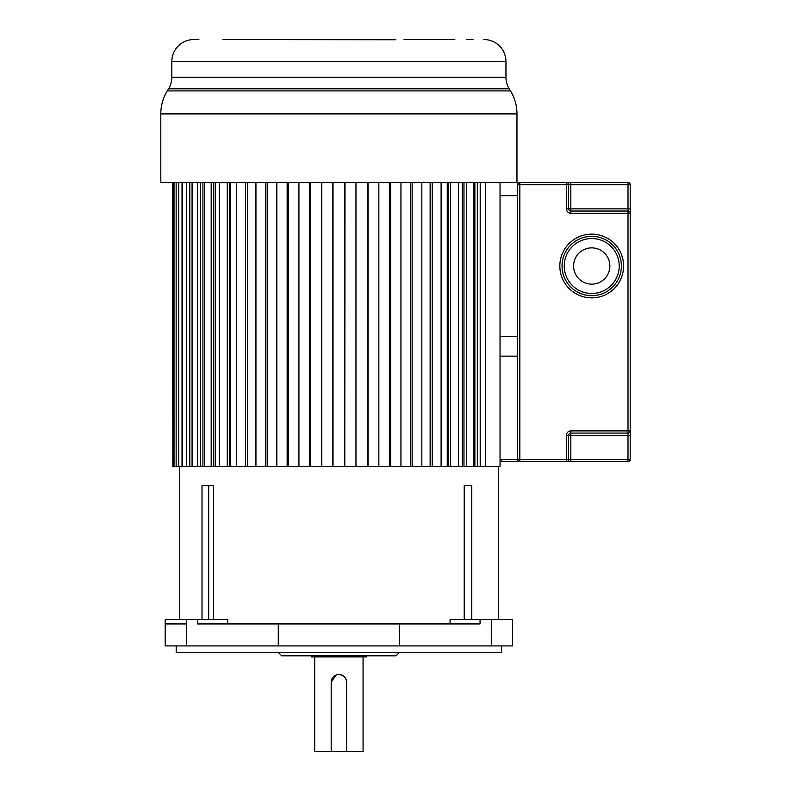 <?xml version="1.0" encoding="UTF-8"?>
<svg xmlns="http://www.w3.org/2000/svg" width="791" height="791" viewBox="0 0 791 791"><rect width="100%" height="100%" fill="white"/><g stroke="black" fill="none" stroke-linecap="round" stroke-linejoin="round"><path stroke-width="1.19" d="M165.2 619.531L165.2 645.921L165.2 623.931L165.2 645.921L512.578 645.921L512.578 619.531L450.079 619.531L450.079 623.931M464.218 619.531L464.218 485.427L471.782 485.427L471.782 619.531M498.281 619.531L498.281 466.73L485.704 466.73L485.704 182.454M474.867 182.454L474.867 466.73L477.329 466.73L473.354 466.73L473.354 182.454M462.26 182.454L462.26 466.73L458.394 466.73L458.394 182.454M447.261 182.454L447.261 466.73L441.111 466.73L441.111 182.454M430.146 182.454L430.146 466.73L421.84 466.73L421.84 182.454M410.569 182.454L410.569 466.73L400.948 466.73L400.948 182.454M389.479 182.454L389.479 466.73L378.849 466.73L378.849 182.454M367.41 182.454L367.41 466.73L355.97 466.73L355.97 182.454M344.777 182.454L344.777 466.73L333.001 466.73L333.001 182.454M321.799 182.454L321.799 466.73L310.369 466.73L310.369 182.454M298.919 182.454L298.919 466.73L288.29 466.73L288.29 182.454M276.83 182.454L276.83 466.73L267.2 466.73L267.2 182.454M255.938 182.454L255.938 466.73L247.504 466.73L247.504 182.454M236.657 182.454L236.657 466.73L229.588 466.73L229.588 182.454M219.374 182.454L219.374 466.73L213.797 466.73L213.797 182.454M204.414 182.454L204.414 466.73L200.449 466.73L200.449 182.454M182.583 182.454L182.583 466.73L192.075 466.73L189.791 466.73L189.791 182.454M202.012 619.531L202.012 485.427L213.56 485.427L213.56 619.531M227.689 623.931L227.689 619.531L165.19 619.531M480.058 619.531L480.058 623.931L197.71 623.931L197.71 619.531M186.478 619.531L186.478 623.931L165.2 623.931L165.2 622.122M399.346 645.921L399.346 623.931M176.195 645.921L176.195 652.516L501.583 652.516L501.583 645.921M278.422 652.516L281.725 655.808L396.054 655.808L399.346 652.516M311.407 655.808L311.407 656.916L366.371 656.916L366.371 655.808M336.076 675.03L331.192 682.198A7.692 7.692 0 0 1 338.884 674.496A7.692 7.692 0 0 1 346.587 682.198L346.587 751.45L363.069 751.45L363.069 656.916M314.699 656.916L314.699 751.45L346.587 751.45M346.587 682.198C346.102 677.571 343.541 675.01 338.884 674.496M331.192 682.198L331.192 751.45M172.873 182.454L172.873 466.73L172.438 182.454M172.873 466.73L174.02 466.73L174.02 182.454M174.02 466.73L176.146 466.73L176.146 182.454M176.146 466.73L178.806 466.73L178.806 182.454M178.806 466.73L182.029 466.73L182.029 182.454M186.706 466.73L186.706 182.454M197.572 182.454L197.572 466.73L192.075 466.73L192.075 182.454M197.572 466.73L202.911 466.73L202.911 182.454M204.414 466.73L211.177 466.73L211.177 182.454M211.177 466.73L215.508 466.73L215.508 182.454M219.374 466.73L227.284 466.73L227.284 182.454M227.284 466.73L230.517 466.73L230.517 182.454M236.657 466.73L245.556 466.73L245.556 182.454M245.556 466.73L247.632 466.73L247.632 182.454M255.938 466.73L265.638 466.73L265.638 182.454M265.638 466.73L267.2 466.73M276.83 466.73L287.153 466.73L287.153 182.454M287.153 466.73L288.29 466.73M298.919 466.73L309.676 466.73L309.676 182.454M309.676 466.73L310.369 466.73M321.799 466.73L332.764 466.73L332.764 182.454M344.777 466.73L345.005 182.454M345.005 466.73L355.97 466.73M367.41 466.73L368.102 466.73L368.102 182.454M368.102 466.73L378.849 466.73M389.479 466.73L390.616 466.73L390.616 182.454M390.616 466.73L400.948 466.73M410.569 466.73L412.131 466.73L412.131 182.454M412.131 466.73L421.84 466.73M432.222 182.454L432.222 466.73L430.264 466.73L430.264 182.454M432.222 466.73L441.111 466.73M450.494 182.454L450.494 466.73L448.181 466.73L448.181 182.454M450.494 466.73L458.394 466.73M466.591 182.454L466.591 466.73L463.971 466.73L463.971 182.454M466.591 466.73L473.354 466.73M480.206 182.454L480.206 466.73L477.329 466.73L477.329 182.454M480.206 466.73L500.041 466.73L500.041 182.454M222.933 39.57L395.826 39.748M454.845 39.57L404.082 39.59M437.097 39.55L419.329 39.55M258.449 39.55L240.682 39.55M198.887 39.55L195.169 39.55M167.287 90.906L510.482 90.906A43.97 43.97 90 0 1 516.968 113.894L516.968 182.454L160.8 182.454L160.8 113.894A43.97 43.97 -90 0 1 167.287 90.906L168.572 88.81A21.99 21.99 0 0 0 171.815 77.32L171.815 61.54A21.99 21.99 0 0 1 192.104 39.619L193.973 39.55M171.815 77.32L505.953 77.32L505.953 61.54L171.815 61.54M505.953 77.32A21.99 21.99 0 0 0 509.196 88.81L168.572 88.81M473.008 39.56L466.324 39.55M485.466 39.599A21.99 21.99 0 0 1 505.953 61.54M485.427 39.57L483.805 39.55M510.482 90.906L509.196 88.81M562.045 266.003A29.682 29.682 0 0 1 591.727 236.321A29.682 29.682 0 0 1 621.4 266.003A29.682 29.682 0 0 1 591.727 295.686A29.682 29.682 0 0 1 562.045 266.003A29.682 29.682 0 0 0 591.727 295.686A29.682 29.682 0 0 0 621.4 266.003M573.584 266.003A18.134 18.134 0 0 0 591.727 284.137A18.134 18.134 0 0 0 609.861 266.003A18.134 18.134 0 0 0 591.727 247.87A18.134 18.134 0 0 0 573.584 266.003M519.825 182.454L566.435 182.454L566.435 184.659L519.825 184.659L519.825 459.482L566.435 459.482L566.435 435.297L568.64 435.297L568.64 459.482A2.195 2.195 0 0 1 566.435 461.677L628.005 461.677L570.835 461.677L570.835 459.482L628.005 459.482L628.005 435.297L570.835 435.297L570.835 459.482L566.435 459.482L566.435 461.677L502.245 461.677L519.825 461.677L517.63 459.482L517.63 184.659A2.195 2.195 0 0 1 519.825 182.454A2.195 2.195 0 0 0 517.63 184.659L519.825 184.659L519.825 182.454M566.435 182.454A2.195 2.195 0 0 1 568.64 184.659L570.835 184.659L570.835 208.844L628.005 208.844L628.005 184.659L570.835 184.659L570.835 182.454L628.005 182.454L566.435 182.454A2.195 2.195 0 0 1 568.64 184.659L568.64 208.844L566.435 208.844A4.4 4.4 0 0 0 570.835 213.234L628.005 213.234L628.005 433.092L570.835 433.092A2.195 2.195 0 0 0 568.64 435.297L570.835 435.297L570.835 430.897A4.4 4.4 0 0 0 566.435 435.297M517.63 336.363L500.041 336.363L500.041 195.654L517.63 195.654M519.825 461.677A2.195 2.195 0 0 1 517.63 459.482A2.195 2.195 0 0 0 519.825 461.677L519.825 459.482L500.041 459.482L502.245 461.677L500.041 459.482L500.041 356.148L517.63 356.148M630.2 184.659L630.2 208.844L630.2 184.659A2.195 2.195 0 0 0 628.005 182.454L628.005 184.659L630.2 184.659A2.195 2.195 0 0 0 628.005 182.454M628.005 211.039A2.195 2.195 0 0 1 630.2 213.234A2.195 2.195 0 0 0 628.005 211.039A2.195 2.195 0 0 1 630.2 213.234L630.2 208.844L628.005 208.844L628.005 211.039L570.835 211.039L628.005 211.039L628.005 213.234L630.2 213.234L630.2 430.897A2.195 2.195 0 0 1 628.005 433.092L628.005 435.297L630.2 435.297L630.2 430.897L570.835 430.897M630.2 435.297L630.2 459.482L630.2 435.297M570.835 213.234L570.835 211.039A2.195 2.195 0 0 1 568.64 208.844L570.835 208.844L570.835 211.039A2.195 2.195 0 0 1 568.64 208.844M628.005 461.677A2.195 2.195 0 0 0 630.2 459.482A2.195 2.195 0 0 1 628.005 461.677L628.005 459.482L630.2 459.482M186.478 623.931L186.488 645.921M278.274 645.921L278.274 623.931M491.3 645.921L491.3 619.531M278.59 623.931L278.59 645.921M208.686 619.531L208.686 485.427M516.968 113.894L160.8 113.894M619.205 266.003A27.477 27.477 0 0 0 591.727 238.526A27.477 27.477 0 0 0 564.24 266.003A27.477 27.477 0 0 0 591.727 293.491A27.477 27.477 0 0 0 619.205 266.003M623.605 266.003A31.877 31.877 0 0 1 591.727 297.881A31.877 31.877 0 0 1 559.84 266.003A31.877 31.877 0 0 1 591.727 234.126A31.877 31.877 0 0 1 623.605 266.003M566.435 208.844L566.435 184.659L568.64 184.659M179.488 466.73L179.488 619.531"/></g></svg>
